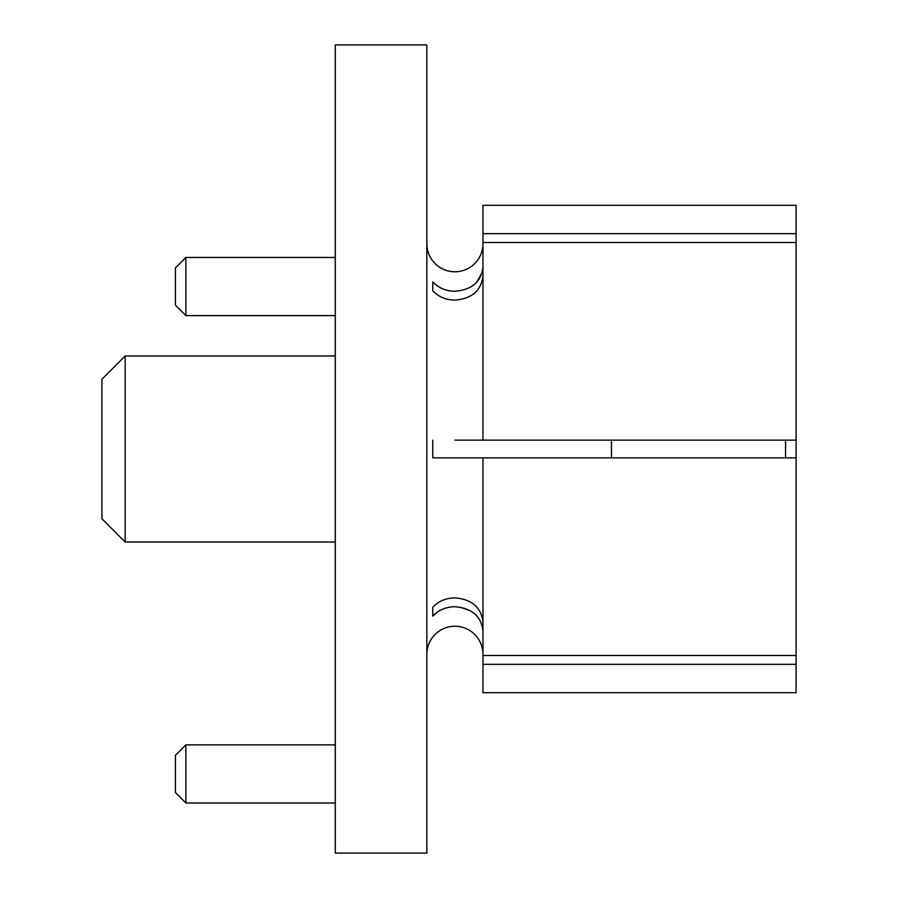 <?xml version="1.0" encoding="UTF-8"?>
<svg xmlns="http://www.w3.org/2000/svg" width="898" height="898" viewBox="0 0 898 898"><rect width="100%" height="100%" fill="white"/><g stroke="black" fill="none" stroke-linecap="round" stroke-linejoin="round"><path stroke-width="1.35" d="M426.842 243.706A28.062 28.062 0 0 0 454.904 271.768A28.062 28.062 0 0 0 482.967 243.706M482.967 266.942C481.306 281.714 471.955 289.829 454.904 291.266C445.857 291.098 438.482 287.966 432.757 281.871L432.757 290.739C438.471 296.823 445.857 299.954 454.904 300.134C471.966 298.686 481.317 290.57 482.967 275.798M454.904 440.143L482.967 440.143L454.904 440.143M432.757 457.857L454.904 457.857L432.757 457.857L432.757 440.143M482.967 622.202C481.317 607.43 471.966 599.325 454.904 597.866C445.879 598.034 438.493 601.166 432.757 607.261L432.757 616.129C438.471 610.034 445.857 606.902 454.904 606.734C471.966 608.182 481.317 616.286 482.967 631.058M426.842 654.294A28.062 28.062 0 0 1 454.904 626.232A28.062 28.062 0 0 1 482.967 654.294M454.904 457.857L796.088 457.857L796.088 655.484L482.967 655.484L482.967 664.34L796.088 664.34L796.088 655.484M437.169 612.212L432.757 616.129L432.757 607.261M470.574 287.124L474.705 284.183M476.658 282.309L482.26 272.386M476.658 615.68L474.784 613.884M470.507 610.842L460.371 607.194M426.842 853.1L426.842 44.9L335.268 44.9L335.268 853.1L426.842 853.1M796.088 664.34L796.088 692.706L482.967 692.706L482.967 664.34M796.088 242.516L796.088 440.143L482.967 440.143L482.967 242.516L796.088 242.516L796.088 233.66L482.967 233.66L482.967 242.516M482.967 233.66L482.967 205.294L796.088 205.294L796.088 233.66M482.967 655.484L482.967 457.857M432.757 290.739L432.757 281.871M101.912 518.775L101.912 379.225L125.17 355.967L125.17 542.033L101.912 518.775M335.268 355.967L125.17 355.967M335.268 542.033L125.17 542.033M796.088 440.143L796.088 457.857M611.471 440.143L611.471 457.857M185.886 803.014L175.424 792.541L175.424 755.33L185.886 744.857L185.886 803.014L335.268 803.014M185.886 315.602L175.424 305.14L175.424 267.93L185.886 257.457L185.886 315.602L335.268 315.602M785.537 440.143L785.537 457.857M185.886 744.857L335.268 744.857M185.886 257.457L335.268 257.457L185.886 257.457L175.424 267.93"/></g></svg>
